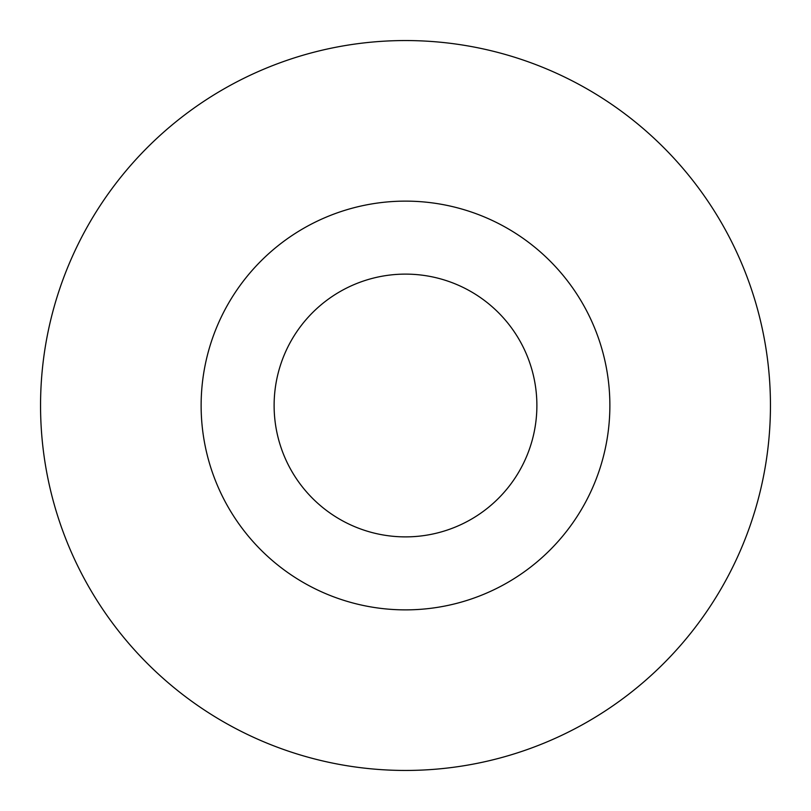 <?xml version="1.0" encoding="UTF-8"?>
<svg xmlns="http://www.w3.org/2000/svg" width="811" height="811" viewBox="0 0 811 811"><rect width="100%" height="100%" fill="white"/><g stroke="black" fill="none" stroke-linecap="round" stroke-linejoin="round"><path stroke-width="1.22" d="M201.128 405.5A204.372 204.372 0 0 0 405.5 609.872A204.372 204.372 0 0 0 609.872 405.5A204.372 204.372 0 0 0 405.5 201.128A204.372 204.372 0 0 0 201.128 405.5M770.45 405.5A364.95 364.95 0 0 0 405.5 40.55A364.95 364.95 0 0 0 40.55 405.5A364.95 364.95 0 0 0 405.5 770.45A364.95 364.95 0 0 0 770.45 405.5M274.118 405.5A131.382 131.382 0 0 0 405.5 536.882A131.382 131.382 0 0 0 536.882 405.5A131.382 131.382 0 0 0 405.5 274.118A131.382 131.382 0 0 0 274.118 405.5"/></g></svg>
